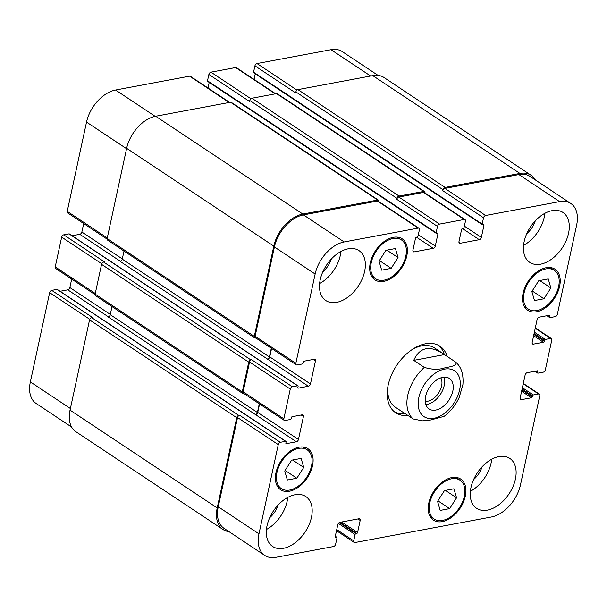 <?xml version="1.0" encoding="UTF-8"?>
<svg xmlns="http://www.w3.org/2000/svg" width="607" height="607" viewBox="0 0 607 607"><rect width="100%" height="100%" fill="white"/><g stroke="black" fill="none" stroke-linecap="round" stroke-linejoin="round"><path stroke-width="0.91" d="M425.856 404.543A18.316 11.632 123.6 0 0 427.123 404.376A18.316 11.632 123.6 0 0 440.819 393.723A18.316 11.632 123.6 0 0 444.043 377.182M425.249 401.303A14.758 9.371 123.6 0 0 427.814 401.197A14.758 9.371 123.6 0 0 439.407 391.659A14.758 9.371 123.6 0 0 440.811 377.88M435.697 410.074A18.316 11.632 -56.4 0 1 429.096 408.974A18.316 11.632 -56.4 0 1 429.551 387.274A18.316 11.632 -56.4 0 1 449.377 378.457A18.316 11.632 -56.4 0 1 451.32 395.741A18.316 11.632 -56.4 0 1 435.697 410.074M403.541 412.548L413.177 418.951L422.396 420.833L430.697 419.968L444.127 416.349C450.599 411.402 455.629 405.089 459.203 397.403L462.891 384.671C463.71 374.185 461.214 366.605 455.394 361.924L455.007 361.643C459.104 365.672 449.757 366.757 444.741 367.88C438.785 369.86 431.987 369.693 424.323 367.387L413.754 360.353L444.438 354.609L455.007 361.643M413.754 360.353C419.52 347.568 429.043 345.148 442.306 353.099L444.438 354.609M438.451 345.307A39.971 25.373 -56.4 0 1 444.332 354.534M405.097 413.579A39.971 25.373 -56.4 0 1 394.3 411.728M407.95 415.476A39.971 25.373 -56.4 0 1 395.681 412.752A39.971 25.373 -56.4 0 1 388.199 385.013A39.971 25.373 -56.4 0 1 410.127 350.99A39.971 25.373 -56.4 0 1 439.923 346.187A39.971 25.373 -56.4 0 1 447.192 356.446M411.857 349.746A35.525 22.55 -56.4 0 1 434.612 347.986L442.306 353.099M402.98 412.274L395.278 407.16A35.525 22.55 -56.4 0 1 388.101 385.498M285.92 441.38A0.888 0.561 123.6 0 0 285.601 441.327L280.335 442.313A2.223 1.411 123.6 0 0 278.264 444.605L258.969 533.857A31.086 19.735 123.6 0 0 264.781 555.435A31.086 19.735 123.6 0 0 275.988 557.309L333.554 546.535A2.223 1.411 123.6 0 0 335.625 544.244L336.999 537.901A0.888 0.561 123.6 0 0 336.513 537.225L335.686 537.385A0.888 0.561 -56.4 0 1 335.201 536.709L337.818 524.615A2.223 1.411 -56.4 0 1 339.89 522.323L358.972 518.75A2.223 1.411 -56.4 0 1 359.769 518.886A2.223 1.411 -56.4 0 1 360.186 520.427L357.569 532.529A0.888 0.561 -56.4 0 1 356.741 533.439L355.914 533.599A0.888 0.561 123.6 0 0 355.087 534.509L353.714 540.86A2.223 1.411 123.6 0 0 354.131 542.4A2.223 1.411 123.6 0 0 354.928 542.537L491.435 516.982A31.086 19.735 123.6 0 0 520.465 484.902L539.767 395.65A2.223 1.411 123.6 0 0 539.35 394.11A2.223 1.411 123.6 0 0 538.546 393.981L533.287 394.96A0.888 0.561 123.6 0 0 532.453 395.878L532.24 396.872A0.888 0.561 -56.4 0 1 531.413 397.79L521.383 399.664A2.223 1.411 -56.4 0 1 520.578 399.535A2.223 1.411 -56.4 0 1 520.161 397.987L525.138 374.982A2.223 1.411 -56.4 0 1 527.21 372.69L537.241 370.816A0.888 0.561 -56.4 0 1 537.734 371.484L537.514 372.478A0.888 0.561 123.6 0 0 537.999 373.146L543.265 372.159A2.223 1.411 123.6 0 0 545.336 369.868L551.771 340.117A2.223 1.411 123.6 0 0 551.353 338.577A2.223 1.411 123.6 0 0 550.557 338.448L545.291 339.427A0.888 0.561 123.6 0 0 544.464 340.345L544.251 341.339A0.888 0.561 -56.4 0 1 543.417 342.257L533.386 344.131A2.223 1.411 -56.4 0 1 532.589 343.994A2.223 1.411 -56.4 0 1 532.172 342.454L537.142 319.449A2.223 1.411 -56.4 0 1 539.221 317.158L549.252 315.283A0.888 0.561 -56.4 0 1 549.737 315.951L549.525 316.945A0.888 0.561 123.6 0 0 550.01 317.613L555.268 316.626A2.223 1.411 123.6 0 0 557.347 314.335L576.642 225.083A31.086 19.735 123.6 0 0 570.823 203.504A31.086 19.735 123.6 0 0 559.624 201.63L485.608 215.485A2.223 1.411 123.6 0 0 483.536 217.776L482.163 224.12A0.888 0.561 123.6 0 0 482.648 224.787L483.476 224.636A0.888 0.561 -56.4 0 1 483.961 225.303L481.343 237.405A2.223 1.411 -56.4 0 1 479.272 239.697L460.189 243.27A2.223 1.411 -56.4 0 1 459.393 243.134A2.223 1.411 -56.4 0 1 458.975 241.594L461.593 229.492A0.888 0.561 -56.4 0 1 462.42 228.573L463.247 228.422A0.888 0.561 123.6 0 0 464.074 227.504L465.448 221.16A2.223 1.411 123.6 0 0 465.03 219.62A2.223 1.411 123.6 0 0 464.234 219.484L439.559 224.104A2.223 1.411 123.6 0 0 437.488 226.396L436.114 232.739A0.888 0.561 123.6 0 0 436.6 233.407L437.419 233.255A0.888 0.561 -56.4 0 1 437.913 233.923L435.295 246.025A2.223 1.411 -56.4 0 1 433.223 248.316L414.141 251.89A2.223 1.411 -56.4 0 1 413.344 251.753A2.223 1.411 -56.4 0 1 412.927 250.213L415.545 238.111A0.888 0.561 -56.4 0 1 416.372 237.2L417.191 237.041A0.888 0.561 123.6 0 0 418.026 236.123L419.391 229.78A2.223 1.411 123.6 0 0 418.982 228.24A2.223 1.411 123.6 0 0 418.177 228.103L344.169 241.958A31.086 19.735 123.6 0 0 315.139 274.038L295.844 363.29A2.223 1.411 123.6 0 0 296.262 364.83A2.223 1.411 123.6 0 0 297.058 364.959L302.324 363.972A0.888 0.561 123.6 0 0 303.151 363.062L303.363 362.068A0.888 0.561 -56.4 0 1 304.198 361.15L314.229 359.276A2.223 1.411 -56.4 0 1 315.025 359.405A2.223 1.411 -56.4 0 1 315.443 360.953L310.473 383.958A2.223 1.411 -56.4 0 1 308.394 386.249L298.363 388.123A0.888 0.561 -56.4 0 1 297.878 387.456L298.09 386.462A0.888 0.561 123.6 0 0 297.605 385.794L292.346 386.78A2.223 1.411 123.6 0 0 290.267 389.072L283.841 418.822A2.223 1.411 123.6 0 0 284.251 420.363A2.223 1.411 123.6 0 0 285.055 420.492L290.313 419.513A0.888 0.561 123.6 0 0 291.148 418.595L291.36 417.601A0.888 0.561 -56.4 0 1 292.187 416.683L302.225 414.809A2.223 1.411 -56.4 0 1 303.022 414.945A2.223 1.411 -56.4 0 1 303.439 416.485L298.462 439.491A2.223 1.411 -56.4 0 1 296.391 441.782L286.36 443.656A0.888 0.561 -56.4 0 1 285.874 442.989L286.087 441.995A0.888 0.561 123.6 0 0 285.92 441.38L57.308 289.44A0.888 0.561 123.6 0 0 56.99 289.387L51.732 290.374A2.223 1.411 123.6 0 0 49.653 292.665L30.358 381.917A31.086 19.735 123.6 0 0 36.177 403.496L71.618 427.047M71.687 279.083L69.858 287.551A2.223 1.411 -56.4 0 1 67.779 289.843L60.085 291.284M297.923 385.847L69.319 233.907A0.888 0.561 123.6 0 0 69.001 233.854L63.735 234.841A2.223 1.411 123.6 0 0 61.664 237.132L55.229 266.883A2.223 1.411 123.6 0 0 55.647 268.423L95.071 294.63M83.69 223.551L81.862 232.018A2.223 1.411 -56.4 0 1 79.79 234.31L72.089 235.751M229.643 102.401L190.37 76.3A2.223 1.411 123.6 0 0 189.574 76.163L115.565 90.018A31.086 19.735 123.6 0 0 86.535 122.098L67.233 211.35A2.223 1.411 123.6 0 0 67.65 212.89L107.082 239.09M209.203 82.438L207.996 88.015M275.692 93.781L236.419 67.681A2.223 1.411 123.6 0 0 235.622 67.544L210.955 72.165A2.223 1.411 123.6 0 0 208.876 74.456L207.503 80.799A0.888 0.561 123.6 0 0 207.67 81.414L395.559 206.289A0.888 0.561 -56.4 0 1 395.392 205.674L436.114 232.739M255.259 73.811L254.052 79.396M378.04 75.374L342.219 51.565A31.086 19.735 123.6 0 0 331.012 49.691L257.004 63.545A2.223 1.411 123.6 0 0 254.932 65.837L253.559 72.18A0.888 0.561 123.6 0 0 253.726 72.794L441.608 197.67A0.888 0.561 -56.4 0 1 441.441 197.055L482.163 224.12M287.354 480.008L284.751 470.986L291.641 460.174L301.14 458.399L303.743 467.428L296.853 478.233L287.354 480.008M296.853 478.233L285.108 470.425M303.743 467.428L292.574 460.007M381.651 270.145L379.049 261.124L385.938 250.312L395.438 248.536L398.04 257.565L391.143 268.37L381.651 270.145M391.143 268.37L379.398 260.562M398.04 257.565L386.864 250.145M534.471 300.541L531.861 291.512L538.758 280.707L548.25 278.932L550.853 287.953L543.963 298.765L534.471 300.541M543.963 298.765L532.218 290.958M550.853 287.953L539.684 280.533M440.174 510.404L437.571 501.374L444.461 490.57L453.96 488.794L456.563 497.816L449.666 508.628L440.174 510.404M449.666 508.628L437.92 500.821M456.563 497.816L445.386 490.395M536.861 310.556A23.316 14.803 123.6 0 0 556.74 292.308A23.316 14.803 123.6 0 0 554.267 270.32A23.316 14.803 123.6 0 0 529.031 281.542A23.316 14.803 123.6 0 0 528.454 309.153A23.316 14.803 123.6 0 0 536.861 310.556M536.603 311.748A24.644 15.645 -56.4 0 1 527.718 310.26A24.644 15.645 -56.4 0 1 528.333 281.071A24.644 15.645 -56.4 0 1 555.003 269.204A24.644 15.645 -56.4 0 1 557.621 292.46A24.644 15.645 -56.4 0 1 536.603 311.748M384.041 280.168A23.316 14.803 123.6 0 0 403.928 261.921A23.316 14.803 123.6 0 0 401.447 239.924A23.316 14.803 123.6 0 0 376.219 251.154A23.316 14.803 123.6 0 0 375.634 278.757A23.316 14.803 123.6 0 0 384.041 280.168M383.783 281.36A24.644 15.645 -56.4 0 1 374.898 279.873A24.644 15.645 -56.4 0 1 375.513 250.683A24.644 15.645 -56.4 0 1 402.183 238.817A24.644 15.645 -56.4 0 1 404.801 262.072A24.644 15.645 -56.4 0 1 383.783 281.36M289.744 490.031A23.316 14.803 123.6 0 0 309.631 471.783A23.316 14.803 123.6 0 0 307.15 449.787A23.316 14.803 123.6 0 0 281.921 461.017A23.316 14.803 123.6 0 0 281.345 488.62A23.316 14.803 123.6 0 0 289.744 490.031M289.486 491.222A24.644 15.645 -56.4 0 1 280.609 489.735A24.644 15.645 -56.4 0 1 281.216 460.546A24.644 15.645 -56.4 0 1 307.893 448.679A24.644 15.645 -56.4 0 1 310.511 471.935A24.644 15.645 -56.4 0 1 289.486 491.222M442.564 520.419A23.316 14.803 123.6 0 0 462.451 502.171A23.316 14.803 123.6 0 0 459.969 480.183A23.316 14.803 123.6 0 0 434.741 491.404A23.316 14.803 123.6 0 0 434.157 519.015A23.316 14.803 123.6 0 0 442.564 520.419M442.306 521.61A24.644 15.645 -56.4 0 1 433.421 520.123A24.644 15.645 -56.4 0 1 434.035 490.934A24.644 15.645 -56.4 0 1 460.705 479.067A24.644 15.645 -56.4 0 1 463.323 502.323A24.644 15.645 -56.4 0 1 442.306 521.61M540.571 264.189A29.978 19.029 -56.4 0 1 529.767 262.376A29.978 19.029 -56.4 0 1 530.51 226.881A29.978 19.029 -56.4 0 1 562.955 212.45A29.978 19.029 -56.4 0 1 566.134 240.729A29.978 19.029 -56.4 0 1 540.571 264.189M336.635 302.362A29.978 19.029 -56.4 0 1 325.83 300.556A29.978 19.029 -56.4 0 1 326.574 265.054A29.978 19.029 -56.4 0 1 359.01 250.623A29.978 19.029 -56.4 0 1 362.197 278.901A29.978 19.029 -56.4 0 1 336.635 302.362M283.461 548.303A29.978 19.029 -56.4 0 1 272.657 546.49A29.978 19.029 -56.4 0 1 273.4 510.995A29.978 19.029 -56.4 0 1 305.837 496.564A29.978 19.029 -56.4 0 1 309.024 524.843A29.978 19.029 -56.4 0 1 283.461 548.303M487.398 510.123A29.978 19.029 -56.4 0 1 476.594 508.317A29.978 19.029 -56.4 0 1 477.337 472.815A29.978 19.029 -56.4 0 1 509.781 458.384A29.978 19.029 -56.4 0 1 512.961 486.662A29.978 19.029 -56.4 0 1 487.398 510.123M523.553 245.38A29.978 19.029 123.6 0 0 544.874 213.3M526.808 233.596A18.597 11.806 123.6 0 0 535.268 220.865M319.616 283.56A29.978 19.029 123.6 0 0 340.937 251.48M322.863 271.769A18.597 11.806 123.6 0 0 331.323 259.037M266.443 529.494A29.978 19.029 123.6 0 0 287.764 497.414M269.69 517.703A18.597 11.806 123.6 0 0 278.15 504.978M470.379 491.321A29.978 19.029 123.6 0 0 491.7 459.241M473.635 479.53A18.597 11.806 123.6 0 0 482.095 466.798M443.034 189.718A2.223 1.411 -56.4 0 1 445.106 187.426L519.933 173.42A31.086 19.735 -56.4 0 1 531.14 175.294L383.973 77.484A31.086 19.735 123.6 0 0 372.766 75.609L297.938 89.616A2.223 1.411 123.6 0 0 295.867 91.907L443.034 189.718L442.814 190.712A2.223 1.411 -56.4 0 1 444.893 188.42L518.902 174.566A31.086 19.735 -56.4 0 1 530.101 176.44L570.823 203.504M396.978 198.337A2.223 1.411 -56.4 0 1 399.057 196.046L423.724 191.425A2.223 1.411 -56.4 0 1 424.521 191.562L277.361 93.751A2.223 1.411 123.6 0 0 276.557 93.615L251.89 98.235A2.223 1.411 123.6 0 0 249.811 100.527L396.978 198.337L396.766 199.331A2.223 1.411 -56.4 0 1 398.837 197.04L423.511 192.419A2.223 1.411 -56.4 0 1 424.308 192.556L465.03 219.62M296.262 364.83L255.539 337.765A2.223 1.411 -56.4 0 1 255.122 336.225L274.417 246.973A31.086 19.735 -56.4 0 1 303.447 214.893L377.455 201.038A2.223 1.411 -56.4 0 1 378.26 201.175L418.982 228.24M124.003 251.04L122.257 259.143A2.223 1.411 -56.4 0 1 120.178 261.435L267.679 359.185A2.223 1.411 123.6 0 0 269.751 356.893L271.579 348.426M284.251 420.363L243.528 393.298A2.223 1.411 -56.4 0 1 243.119 391.758L249.545 362.007A2.223 1.411 -56.4 0 1 251.624 359.716L292.346 386.78M111.999 306.573L110.246 314.676A2.223 1.411 -56.4 0 1 108.175 316.968L255.668 414.718A2.223 1.411 123.6 0 0 257.74 412.426L259.576 403.959M264.781 555.435L224.066 528.371A31.086 19.735 -56.4 0 1 218.247 506.792L237.542 417.54A2.223 1.411 -56.4 0 1 239.613 415.249L280.335 442.313M228.96 531.626A31.086 19.735 -56.4 0 1 223.027 529.516A31.086 19.735 -56.4 0 1 217.207 507.938L236.722 417.692A2.223 1.411 -56.4 0 1 238.794 415.4L239.613 415.249M255.342 414.778A2.223 1.411 123.6 0 0 257.414 412.487L259.295 403.776M243.862 393.518L243.513 393.586A2.223 1.411 -56.4 0 1 242.709 393.45A2.223 1.411 -56.4 0 1 242.292 391.91L248.726 362.159A2.223 1.411 -56.4 0 1 250.797 359.868L251.624 359.716M267.346 359.245A2.223 1.411 123.6 0 0 269.417 356.954L271.306 348.243M255.873 337.985L255.517 338.053A2.223 1.411 -56.4 0 1 254.72 337.917A2.223 1.411 -56.4 0 1 254.303 336.377L273.81 246.131A31.086 19.735 -56.4 0 1 302.84 214.059L377.675 200.044A2.223 1.411 -56.4 0 1 378.472 200.181A2.223 1.411 -56.4 0 1 378.912 201.607M424.521 191.562A2.223 1.411 -56.4 0 1 424.961 192.988M531.14 175.294A31.086 19.735 -56.4 0 1 535.382 179.953M51.732 290.374L92.446 317.438L91.627 317.59A2.223 1.411 123.6 0 0 89.555 319.881L70.04 410.127A31.086 19.735 123.6 0 0 75.86 431.706L223.027 529.516M63.735 234.841L104.457 261.905L103.63 262.057A2.223 1.411 123.6 0 0 101.559 264.349L95.124 294.099A2.223 1.411 123.6 0 0 95.542 295.639L242.709 393.45M378.472 200.181L231.305 102.371A2.223 1.411 123.6 0 0 230.508 102.234L155.673 116.248A31.086 19.735 123.6 0 0 126.643 148.32L107.135 238.566A2.223 1.411 123.6 0 0 107.553 240.106L254.72 337.917M249.811 100.527L249.598 101.521L208.876 74.456M295.867 91.907L295.647 92.901L254.932 65.837M418.845 397.532A27.535 17.482 123.6 0 0 444.825 413.101A27.535 17.482 123.6 0 0 454.036 370.505A27.535 17.482 123.6 0 0 418.845 397.532M424.323 367.387A35.525 22.55 123.6 0 0 407.775 395.218A35.525 22.55 123.6 0 0 413.177 418.951M335.269 536.406L336.513 537.225M335.193 537.051L335.686 537.385M357.948 518.939L360.186 520.427M339.981 522.308L356.741 533.439M341.703 521.982L357.569 532.529M339.298 522.551L355.914 533.599M338.372 523.401L355.087 534.509M336.741 529.577L353.714 540.86M523.234 383.799L538.546 393.981M520.146 398.845L521.383 399.664M535.237 328.266L550.557 338.448M532.149 343.312L533.386 344.131M518.902 174.566L559.624 201.63M444.893 188.42L485.608 215.485M442.814 190.712L483.536 217.776M441.934 197.723A0.888 0.561 -56.4 0 1 441.608 197.67L482.33 224.734M483.066 224.711L483.961 225.303M462.511 228.558L479.272 239.697M464.37 226.123L481.343 237.405M458.96 242.443L460.189 243.27M423.511 192.419L464.234 219.484M398.837 197.04L439.559 224.104M396.766 199.331L437.488 226.396M395.878 206.35A0.888 0.561 -56.4 0 1 395.559 206.289L436.281 233.354M437.017 233.331L437.913 233.923M416.463 237.178L433.223 248.316M418.322 234.742L435.295 246.025M412.912 251.07L414.141 251.89M377.455 201.038L418.177 228.103M303.447 214.893L344.169 241.958M274.417 246.973L315.139 274.038M255.122 336.225L295.844 363.29M313.212 359.465L315.443 360.953M269.751 356.893L310.473 383.958M267.679 359.185L308.394 386.249M249.545 362.007L290.267 389.072M243.119 391.758L283.841 418.822M301.201 414.998L303.439 416.485M257.74 412.426L298.462 439.491M255.668 414.718L296.391 441.782M237.542 417.54L278.264 444.605M218.247 506.792L258.969 533.857M370.619 76.012L331.012 49.691M296.967 90.109L257.004 63.545M253.559 72.18L294.281 99.245A0.888 0.561 123.6 0 0 294.441 99.859M275.229 93.865L235.622 67.544M250.919 98.729L210.955 72.165M207.503 80.799L248.225 107.864A0.888 0.561 123.6 0 0 248.392 108.478M229.173 102.484L189.574 76.163M155.172 116.347L115.565 90.018M126.567 148.7L86.535 122.098M107.264 237.952L67.233 211.35M122.31 258.901L81.862 232.018M120.474 261.351L79.79 234.31M101.748 263.772L61.664 237.132M95.261 293.485L55.229 266.883M110.299 314.434L69.858 287.551M108.471 316.884L67.779 289.843M89.745 319.305L49.653 292.665M70.389 408.519L30.358 381.917M70.04 410.127L217.207 507.938M89.555 319.881L236.722 417.692M91.627 317.59L238.794 415.4M56.99 289.387L285.601 441.327M285.867 443.33L286.36 443.656M110.246 314.676L257.414 412.487M95.124 294.099L242.292 391.91M101.559 264.349L248.726 362.159M103.63 262.057L250.797 359.868M69.001 233.854L297.605 385.794M297.87 387.797L298.363 388.123M122.257 259.143L269.417 356.954M107.135 238.566L254.303 336.377M126.643 148.32L273.81 246.131M155.673 116.248L302.84 214.059M230.508 102.234L377.675 200.044M248.225 107.864L395.392 205.674M251.89 98.235L399.057 196.046M276.557 93.615L423.724 191.425M294.281 99.245L441.441 197.055M297.938 89.616L445.106 187.426M372.766 75.609L519.933 173.42M547.514 315.61L549.525 316.945M548.842 315.359L549.737 315.951M533.621 335.739L543.417 342.257M533.902 334.457L544.251 341.339M534.114 333.471L544.464 340.345M534.388 332.188L545.291 339.427M535.503 371.143L537.514 372.478M536.838 370.892L537.734 371.484M521.618 391.28L531.413 397.79M521.891 389.99L532.24 396.872M522.103 389.004L532.453 395.878M522.384 387.721L533.287 394.96M554.267 270.32L550.041 267.505M528.454 309.153L524.228 306.345M401.447 239.924L397.221 237.117M375.634 278.757L371.408 275.95M307.15 449.787L302.923 446.98M281.345 488.62L277.118 485.812M459.969 480.183L455.743 477.368M434.157 519.015L429.931 516.208M336.832 537.278L335.299 536.262M354.131 542.4L336.506 530.685M539.35 394.11L523.31 383.449M551.353 338.577L535.313 327.917M546.915 315.716L549.692 317.56M534.911 371.249L537.681 373.093"/></g></svg>
